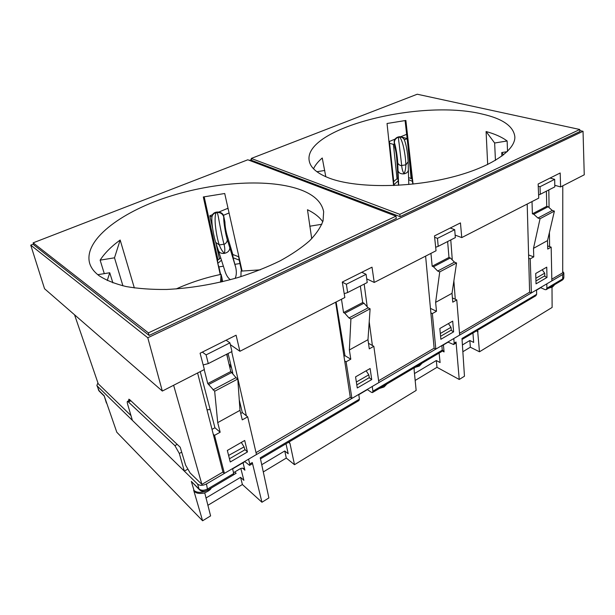 <?xml version="1.0" encoding="UTF-8"?>
<svg xmlns="http://www.w3.org/2000/svg" width="615" height="615" viewBox="0 0 615 615"><rect width="100%" height="100%" fill="white"/><g stroke="black" fill="none" stroke-linecap="round" stroke-linejoin="round"><path stroke-width="0.92" d="M394.13 185.492L393.446 181.856L393.631 185.353M408.591 177.604L412.088 178.842L412.842 184.085M404.247 139.605L403.932 138.967C401.549 134.378 393.377 137.353 394.223 142.503L394.868 147.662C395.752 150.406 396.368 154.042 396.721 158.57L398.482 185.269M393.446 181.856L397.628 178.15M413.057 184.062L412.765 181.502L408.652 179.649M397.721 162.721C398.22 164.351 399.558 165.358 401.726 165.758L399.135 143.687C398.52 139.889 398.397 137.706 398.766 137.137L399.289 137.053C400.257 137.399 401.326 139.436 402.494 143.164C403.678 146.639 405.823 157.532 405.823 164.828L405.808 165.097C405.8 168.379 405.224 171.293 404.078 173.845C400.911 174.114 398.897 173.107 398.028 170.832L397.721 162.721C397.567 157.186 395.583 145.371 394.392 142.888L394.223 142.503M401.726 165.758C401.979 169.002 402.763 171.693 404.078 173.845C406.792 173.238 408.206 171.885 408.345 169.786L408.16 161.653C407.737 155.072 406.846 145.709 404.116 139.351C403.017 137.668 401.411 136.907 399.289 137.053M398.282 180.818L394.084 184.523M231.448 367.501L229.487 366.071M242.01 271.015L239.996 261.659M220.624 274.451L218.894 266.925L223.383 266.203M218.387 250.543L225.067 271.453C226.366 275.435 228.15 278.18 230.402 279.702M235.122 278.395C236.483 275.512 236.698 271.899 235.768 267.556L233.085 257.731L232.824 254.495L238.62 256.747L239.935 263.52L235.061 264.312M241.564 271.061L239.935 263.52M218.894 266.925L217.748 263.404L217.533 260.16L220.731 257.893M239.881 261.152L238.62 256.747M232.824 254.495L226.85 234.553C225.62 229.787 224.975 225.636 224.936 222.092L223.783 216.411C222.853 210.707 212.936 210.491 212.044 216.173L211.875 217.618M238.897 259.984L233.085 257.731M211.937 217.057L212.044 216.173M216.372 212.575C214.012 213.167 212.552 214.55 211.983 216.718C211.214 222.668 213.566 235.599 215.673 242.333L219.294 244.954C216.68 237.598 215.081 225.105 215.112 220.716C215.035 216.134 215.458 213.42 216.372 212.575L216.964 212.475C217.564 213.074 218.217 215.619 218.932 220.116C219.678 224.321 222.023 236.767 223.983 244.201L224.044 244.478C224.929 247.814 225.044 250.789 224.383 253.395C221.331 253.703 219.324 252.742 218.379 250.505L218.363 250.474M219.401 245.224C220.585 248.514 222.246 251.243 224.383 253.395C227.896 252.534 229.71 250.674 229.826 247.799L235.768 267.556M221.477 260.23L217.748 263.404M229.034 364.165L231.117 366.133M221.6 281.924L221.9 277.711L222.592 281.693M221.9 277.711L221.085 274.351C205.279 277.68 190.289 282.554 176.105 288.973M260.291 269.847L241.072 271.115L240.919 276.658M221.085 274.351L220.524 282.177M437.473 238.359L438.195 246.346L455.338 237.605L454.708 229.687L437.473 238.359L434.621 237.259M430.946 253.38L432.176 266.226L433.49 266.779L437.68 271.038L439.725 271.907L435.628 302.357L436.481 311.275L430.446 308.384M435.674 247.268L438.195 246.346M425.611 256.117L430.861 312.866L432.345 313.589L436.481 311.275M430.861 312.866L434.129 348.198L435.835 349.097L432.345 313.589M378.617 380.747L434.129 348.198M368.493 343.293L372.382 345.492L369.215 321.776M367.124 306.162L364.172 284.099M366.709 278.841L374.235 282.446L436.043 250.766L434.482 235.906L460.451 222.907L461.757 237.59L538.74 198.13L538.14 184.016L560.188 172.984L560.596 186.929L584.25 174.806L583.035 131.287L147.785 337.766L162.329 391.055L204.372 369.507L200.09 353.225L236.091 335.206L239.911 351.288L344.838 297.514L342.294 282.047L372.014 267.171L374.235 282.446M230.348 344.646L239.911 351.288M239.258 399.911L242.31 412.588L246.369 415.802L231.678 351.672M228.08 353.51L232.808 373.136M335.644 302.226L350.289 397.359L351.926 398.42L378.871 382.584L373.828 346.307L369.284 348.843L367.978 339.695L349.366 349.966L350.796 359.183L344.977 355.685L343.962 356.239M256.025 452.632L350.289 397.359M336.113 301.98L344.977 355.685M340.218 331.923L341.033 331.793M242.087 271.007L224.713 193.51L203.319 196.961L217.725 263.089M197.6 372.982L222.93 472.043L201.889 484.374L190.12 472.95L185.607 465.14L180.203 447.205L129.68 399.642L128.858 399.189L128.666 400.78M222.93 472.043L224.398 473.389L256.47 454.531L247.676 416.839L242.256 419.868L239.996 410.336L217.718 422.628L220.162 432.222L214.935 427.763L212.021 429.378M435.835 349.097L459.651 335.09L456.776 299.928L455.269 299.244L453.878 280.878M459.505 333.315L529.615 292.202L531.383 292.925L551.863 280.886L551.163 247.153L549.618 246.607L549.418 232.493M562.779 185.815L562.71 272.791L551.824 279.179M201.889 484.374L173.622 385.267M130.964 415.548L98.239 383.791L74.546 314.795M147.785 337.766L30.75 245.154L44.541 288.727L162.329 391.055M210.161 409.559L207.009 409.774M322.767 221.761C319.393 216.995 314.296 212.99 307.485 209.738L311.72 238.697M301.681 190.212C314.511 195.247 321.829 202.42 323.659 211.721L323.06 220.793C320.723 227.25 316.233 233.923 309.576 240.811C301.688 247.714 291.848 254.41 280.048 260.891C267.264 267.125 253.219 272.691 237.897 277.58C213.866 284.368 190.081 288.335 166.527 289.465C151.605 289.611 138.106 288.635 126.037 286.529C115.02 283.83 106.064 280.248 99.176 275.781C94.333 272.153 91.197 268.086 89.744 263.597C82.925 240.55 120.033 212.498 167.449 197.092C215.027 181.579 270.546 178.212 301.681 190.212M321.845 224.267L309.752 226.228M220.216 274.536L217.895 263.85M104.289 273.629L100.13 260.137C104.619 253.18 111.3 246.477 120.163 240.027L134.347 287.966M97.77 274.69L109.739 272.752L107.256 280.54M112.899 282.869L109.739 272.752M200.221 371.629L214.935 427.763M242.31 412.588L240.734 413.457M244.709 440.478L227.335 450.449L230.248 461.988L247.461 451.964L244.709 440.478M244.77 449.365L247.461 451.964M224.398 473.389L214.535 435.366L220.162 432.222M202.343 352.095L206.094 354.878L208.285 363.603L231.955 351.526L229.933 342.87L226.089 340.21M203.173 364.941L208.285 363.603M204.195 369.592L207.755 383.56L214.666 391.248L237.782 378.994L239.996 410.336M217.718 422.628L214.666 391.248M213.267 434.267L214.535 435.366M206.094 354.878L229.933 342.87M226.674 354.225L230.779 371.522L236.006 377.671L237.782 378.994M212.928 389.872L236.006 377.671M207.755 383.56L230.779 371.522M246.369 415.802L247.676 416.839M218.018 259.953L204.172 196.792M212.621 228.319L209.823 215.773L212.675 214.589M218.94 211.998L228.019 208.239M215.934 243.133L219.501 259.092M223.414 215.319L229.072 212.959M393.761 181.725L389.426 141.435L395.107 139.082M400.765 136.745L406.646 134.308M397.075 179.157L393.408 144.379L394.384 143.972M404.355 139.813L407.138 138.652M407.853 144.979L411.127 178.719M393.592 185.515L387.043 123.492L405.869 120.455L412.757 181.448M329.801 178.335C317.286 173.599 310.421 167.764 309.214 160.815C303.057 128.312 419.891 98.784 482.022 114.013C502.524 118.626 513.456 126.167 514.832 136.638C515.77 150.921 488.679 168.756 446.482 178.465C404.363 188.213 354.993 187.69 329.801 178.335M313.519 168.779C315.234 165.112 318.147 161.514 322.252 157.994L325.804 176.743M487.68 164.543L486.088 131.533C494.914 133.947 501.932 137.099 507.129 140.981L507.536 151.336M507.129 140.981L494.645 143.003L486.088 131.533M495.436 160.384L494.645 143.003M316.879 171.723L324.774 170.447M501.901 156.118L501.771 152.543L503.516 154.88M507.206 151.667L501.771 152.543M417.247 94.226L579.791 129.488L399.827 214.343L251.266 158.447L417.247 94.226M579.791 129.488L579.83 131.572L400.081 216.649L251.604 160.361L251.266 158.447M399.827 214.343L400.081 216.649M579.814 130.588L583.035 131.287M30.75 245.154L33.525 244.07M249.39 160.384L251.466 159.577M396.291 218.44L149.107 335.436L33.802 244.931L33.133 242.84L247.814 159.785L395.983 216.157L396.291 218.44M554.792 185.292L560.596 186.929M549.064 207.14L548.826 189.927M546.397 191.165L546.743 206.325L548.111 206.748L552.278 210.445L554.399 211.106L547.527 240.596L533.497 248.345L533.766 256.878L528.593 254.979M547.527 240.596L547.727 249.075L551.163 247.153M531.383 292.925L530.222 258.861L533.766 256.878M535.711 273.49L536.034 283.846L546.996 277.457L546.75 267.156L535.711 273.49M538.233 186.191L540.039 186.714L540.247 194.309L554.815 186.875L554.684 179.342L550.048 178.058M538.602 194.94L540.247 194.309M532.013 201.582L532.398 213.82L533.766 214.258L537.933 218.025L540.055 218.709L554.399 211.106M533.497 248.345L540.055 218.709M527.201 204.049L528.685 258.285L530.222 258.861M528.685 258.285L529.615 292.202M452.24 259.215L450.772 239.935M455.138 235.099L461.757 237.59M455.269 299.244L452.409 297.952M435.628 302.357L452.017 293.317L452.763 302.165L456.776 299.928M439.84 328.51L440.863 339.288L453.616 331.854L452.702 321.13L439.84 328.51M439.725 271.907L456.561 262.982L452.017 293.317M437.68 271.038L454.5 262.144L456.561 262.982M447.635 241.534L448.981 257.439L450.303 257.977L454.5 262.144M450.218 228.027L454.708 229.687M432.176 266.226L448.981 257.439M450.995 330.247L453.616 331.854M549.618 246.607L547.65 245.923M405.085 120.555L411.696 178.804M544.313 276.112L546.996 277.457M537.933 218.025L552.278 210.445M532.398 213.82L546.743 206.325M540.039 186.714L554.684 179.342M407.13 138.575L401.964 137.153M393.408 144.379L389.626 143.287M228.18 208.954L227.296 208.539M211.952 216.957L209.846 215.903M395.983 216.157L148.399 332.892L149.107 335.436M148.399 332.892L33.133 242.84M122.923 285.837L114.498 257.816L120.163 240.027M100.13 260.137L114.498 257.816M351.926 398.42L346.099 361.805L350.796 359.183M344.684 360.944L346.099 361.805M355.562 376.872L357.277 387.988L371.721 379.57L370.13 368.508L355.562 376.872M342.317 282.2L346.376 284.238L347.629 292.54L367.224 282.546L366.086 274.313L361.805 272.284M344.208 293.686L347.629 292.54M341.471 299.236L343.547 312.566L344.792 313.243L348.966 317.94L350.911 319L370.107 308.822L367.978 339.695M349.366 349.966L350.911 319M346.376 284.238L366.086 274.313M360.344 286.052L362.696 302.549L363.957 303.203L368.139 307.808L370.107 308.822M348.966 317.94L368.139 307.808M343.547 312.566L362.696 302.549M372.382 345.492L373.828 346.307M369.185 377.71L371.721 379.57M462.411 344.946L469.837 340.51L473.681 342.409L472.927 333.038M414.479 373.551L436.312 360.521L440.102 362.566L439.11 353.079M261.736 464.709L284.753 450.98L288.197 453.732L285.998 443.776M205.925 498.027L240.565 477.348L243.878 480.323L240.826 468.476M234.738 471.974L236.152 473.243L233.746 474.672M441.893 345.807L448.097 342.155L453.562 344.523L454.178 343.108L453.778 338.542L536.564 289.88L536.641 294.324L461.988 338.488L464.463 376.226L459.236 379.47L436.988 367.309L415.163 380.454M462.857 351.726L470.344 347.214L479.477 351.788L477.586 330.286M552.001 287.22L552.124 307.446L479.477 351.788M204.749 492.892L210.599 515.893L202.604 520.774L116.804 432.237L104.15 395.714L98.746 390.402L97.262 386.043L197.615 484.097C199.906 485.796 202.842 485.742 206.44 483.944L232.547 468.599L233.715 473.527L233.485 474.888M207.839 505.33L242.395 484.52L261.944 502.255L268.893 497.927L260.253 457.829L359.421 399.166L358.76 394.399L248.575 459.174L249.775 464.025L249.567 465.363L244.878 461.665L232.608 468.876M263.297 471.928L286.298 458.075L294.493 464.694L416.155 390.433L414.103 369.73L414.341 367.747M459.236 379.47L456.038 342.002L454.178 343.108M436.312 360.521L436.988 367.309M442.185 350.942L444.076 351.934L443.415 344.907M455.384 343.431L456.038 342.002M535.826 295.777L536.641 294.324M372.229 386.481L441.87 345.545L442.239 350.166L372.921 391.178L372.229 386.481M469.837 340.51L470.344 347.214M252.042 463.895L252.281 462.549L261.944 502.255M240.565 477.348L242.395 484.52M242.664 468.215L244.908 470.198L243.04 462.741M358.914 400.58L359.421 399.166M367.201 389.441L371.422 392.332L372.452 392.57L372.921 391.178M358.799 394.669L367.24 389.702M356.8 384.898L369.308 377.641L368.8 374.819L356.354 382.015M366.148 370.799L368.8 374.819M441.578 351.611L442.239 350.166M294.493 464.694L289.973 443.438L289.104 441.939M444.076 351.934L442.208 349.82M440.578 336.297L451.31 330.063L450.987 327.326L440.309 333.499M448.42 323.582L450.987 327.326M284.753 450.98L286.298 458.075M197.615 484.097L199.052 489.017L191.327 481.422L199.398 489.678M191.327 481.422L194.263 491.154M233.516 472.697L239.911 468.914C241.664 468.03 242.994 467.954 243.901 468.676L244.908 470.198M202.604 520.774L193.656 490.178M97.931 382.907L96.878 385.451L97.262 386.043M132.386 420.36L127.582 404.109C127.09 402.225 127.113 401.288 127.666 401.288L174.906 445.637L179.319 453.478L184.331 471.121L187.467 469.33M241.303 442.431L244.07 446.897L228.596 455.446M228.757 455.746L229.187 457.798M229.441 458.782L244.893 449.819L244.07 446.897M106.426 403.079L104.15 395.714M562.671 274.536L562.694 278.903L546.904 288.25L546.804 283.861L562.671 274.536L563.84 272.96L562.717 271.469M535.942 280.97L544.821 275.82L544.682 273.183L535.857 278.28M542.222 269.762L544.682 273.183M540.477 287.582L544.982 289.619L546.151 289.673L546.904 288.25M536.572 290.126L540.485 287.828M194.486 491.377L193.825 490.355M398.681 185.261L398.028 170.832M404.432 140.012L403.932 138.967M398.766 137.137C395.806 138.037 394.353 139.959 394.392 142.888M401.695 165.496L405.823 164.828M405.808 165.097L408.16 161.653M227.473 357.584L226.881 354.117M223.783 216.411L223.745 216.957C223.368 220.516 225.474 234.031 227.273 239.589L229.826 247.799M223.745 216.957C222.745 213.866 220.485 212.375 216.964 212.475M219.294 244.954L223.983 244.201M224.044 244.478C226.243 243.232 227.319 241.603 227.273 239.589M231.917 372.367L208.869 384.437M450.303 257.977L433.49 266.779M548.111 206.748L533.766 214.258M363.957 303.203L344.792 313.243M476.433 330.962L478.07 331.746M252.281 462.549L249.775 464.025M288.504 442.293L289.973 443.438M206.271 490.824C201.005 493.007 196.862 492.846 193.817 490.355M128.712 401.864L130.872 400.765M177.197 444.376L174.906 445.637M179.319 453.478L181.694 452.156M233.715 473.527L207.778 488.871C204.226 490.662 201.32 490.709 199.052 489.017L199.652 489.924M199.629 489.901C201.597 491.685 204.272 491.785 207.647 490.186L206.44 483.944M99.322 391.225L96.878 385.451M563.84 272.96L563.855 277.342L561.918 280.325L546.42 289.504M408.345 169.848L408.806 184.485M227.681 358.491L226.935 354.086M215.673 242.333L218.371 250.505M462.05 339.48L535.865 295.754M358.945 400.565L260.483 458.89M372.667 392.439L441.608 351.596M453.801 344.369L455.423 343.416M379.347 388.48L383.891 387.035M384.144 386.889L386.966 383.96M414.787 367.486L419.176 366.102M419.445 365.94L422.105 363.15M249.728 465.263L252.065 463.879M130.111 400.042L127.666 401.288M207.793 490.101L233.508 474.872M99.1 391.017L98.369 389.81M103.943 395.776L99.299 391.209M563.855 277.342C563.747 278.549 563.194 279.494 562.172 280.171M554.761 284.568L552.67 286.851M552.355 287.036L548.641 288.189M211.191 488.095C210.653 489.655 208.27 491.331 204.034 493.115C199.175 493.891 195.977 493.299 194.448 491.347"/></g></svg>
